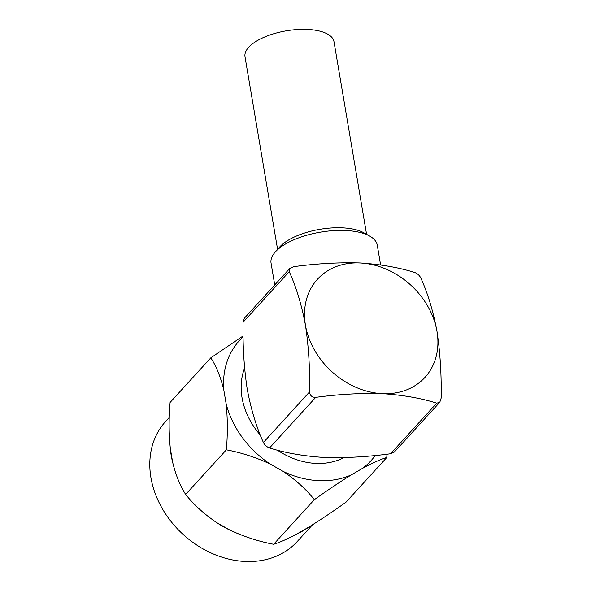 <?xml version="1.0" encoding="UTF-8"?>
<svg xmlns="http://www.w3.org/2000/svg" width="591" height="591" viewBox="0 0 591 591"><rect width="100%" height="100%" fill="white"/><g stroke="black" fill="none" stroke-linecap="round" stroke-linejoin="round"><path stroke-width="0.89" d="M366.575 234.332L333.989 41.695A45.123 18.661 170.4 0 0 297.199 29.55A45.123 18.661 170.4 0 0 248.715 47.265A45.123 18.661 170.4 0 0 245.006 56.751L277.593 249.38M169.285 417.431L165.635 421.427A89.086 71.688 42.4 0 0 161.919 507.972A89.086 71.688 42.4 0 0 244.962 561.45A89.086 71.688 42.4 0 0 297.236 541.533L312.499 524.808M387.009 454.176L386.773 457.515C380.759 459.281 372.64 462.916 362.423 468.412L351.475 474.787C339.566 482.153 327.192 490.449 314.346 499.668C306.315 489.496 295.995 480.114 283.392 471.522L270.087 463.987C255.814 457.338 241.239 452.617 226.36 449.832L185.663 494.423C193.7 504.603 204.021 513.985 216.624 522.577A89.086 71.688 -137.6 0 0 229.921 530.112C244.201 536.761 258.777 541.482 273.655 544.267C279.669 542.501 287.787 538.866 298.004 533.37A89.086 71.688 42.4 0 0 308.953 527.002L298.004 533.37M170.326 448.473A89.086 71.688 42.4 0 0 172.675 462.384L170.326 448.473C168.812 433.535 168.738 418.192 170.105 402.434L210.802 357.843L243.123 335.939M274.741 284.928L271.055 263.098A53.855 22.273 -9.6 0 1 275.162 252.135L279.573 247.127A48.034 19.865 -9.6 0 1 279.861 246.809A48.034 19.865 -9.6 0 1 320.315 229.242A48.034 19.865 -9.6 0 1 363.96 232.854L369.774 236.134A53.855 22.273 -9.6 0 1 377.257 245.132L380.604 264.938M275.162 252.135A53.855 22.273 -9.6 0 1 275.48 251.781A53.855 22.273 -9.6 0 1 320.839 232.086A53.855 22.273 -9.6 0 1 369.774 236.134M343.932 457.619A69.871 56.226 -137.6 0 1 315.786 463.403A69.871 56.226 -137.6 0 1 277.275 450.076M260.409 435.198A69.871 56.226 -137.6 0 1 244.593 368.156M226.36 449.832C227.727 434.075 227.653 418.731 226.146 403.793L223.79 389.883C220.546 376.792 216.217 366.11 210.802 357.843M172.675 462.384C175.919 475.474 180.248 486.157 185.663 494.423M314.346 499.668L273.655 544.267M229.921 530.112L216.624 522.577M386.773 457.515L346.082 502.114C333.235 511.333 320.861 519.629 308.953 527.002M243.137 336.87A89.086 71.688 42.4 0 0 223.79 389.883M226.146 403.793A89.086 71.688 42.4 0 0 270.087 463.987M283.392 471.522A89.086 71.688 42.4 0 0 351.475 474.787M362.423 468.412A89.086 71.688 42.4 0 0 375.248 455.462M289.834 268.395L289.243 271.661L243.071 322.258L244.401 318.18L289.834 268.395L293.624 266.681C316.806 263.564 338.983 262.33 360.17 262.973C380.826 264.347 398.984 267.516 414.653 272.481C417.401 273.5 419.455 275.325 420.799 277.962C427.773 293.254 433.173 311.088 437 331.462A72.782 58.568 42.4 0 0 360.17 262.973A72.782 58.568 42.4 0 0 305.444 325.161A72.782 58.568 42.4 0 0 382.274 393.643A72.782 58.568 42.4 0 0 437 331.462C440.192 352.672 441.573 374.908 441.137 398.179L439.8 402.264L436.756 403.158C421.088 398.186 402.929 395.017 382.274 393.643C361.086 393 338.902 394.234 315.727 397.359L269.548 447.956C285.327 452.942 303.486 456.112 324.031 457.464C345.351 458.106 367.528 456.865 390.577 453.755L436.756 403.158M439.8 402.264L394.367 452.041L390.577 453.755M243.071 322.258C242.642 345.661 244.017 367.898 247.201 388.981C251.057 409.46 256.457 427.293 263.401 442.474L309.581 391.877C310.016 368.607 308.635 346.37 305.444 325.161C301.617 304.786 296.217 286.953 289.243 271.661M269.548 447.956C266.8 446.944 264.753 445.119 263.401 442.474M309.581 391.877C309.943 395.593 311.996 397.418 315.727 397.359"/></g></svg>
